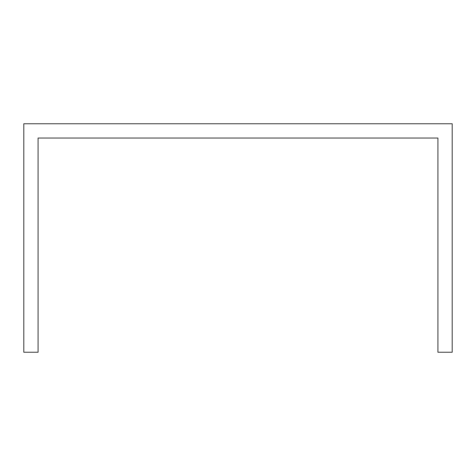 <?xml version="1.0" encoding="UTF-8"?>
<svg xmlns="http://www.w3.org/2000/svg" width="476" height="476" viewBox="0 0 476 476"><rect width="100%" height="100%" fill="white"/><g stroke="black" fill="none" stroke-linecap="round" stroke-linejoin="round"><path stroke-width="0.71" d="M452.2 152.32L452.2 123.76L23.8 123.76L23.8 352.24L38.08 352.24L38.08 138.04L437.92 138.04L437.92 352.24L452.2 352.24L452.2 152.32"/></g></svg>
